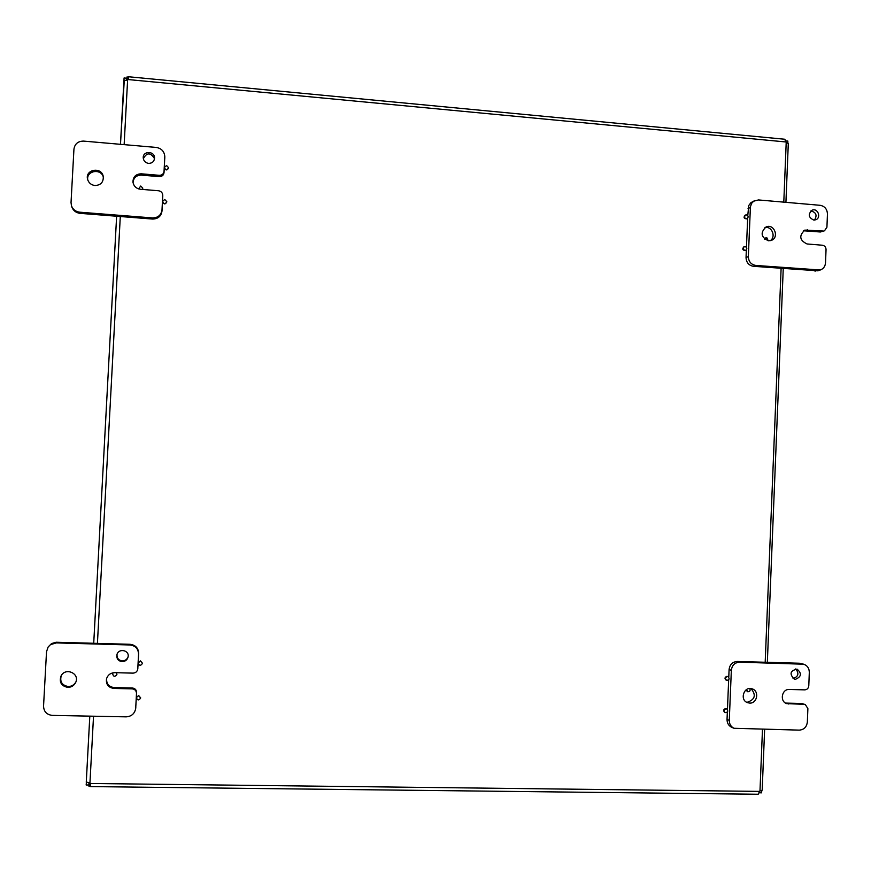<?xml version="1.0" encoding="UTF-8"?>
<svg xmlns="http://www.w3.org/2000/svg" width="871" height="871" viewBox="0 0 871 871"><rect width="100%" height="100%" fill="white"/><g stroke="black" fill="none" stroke-linecap="round" stroke-linejoin="round"><path stroke-width="1.31" d="M795.473 679.304L794.232 679.097C789.257 673.958 790.193 670.637 797.063 669.135C801.962 673.381 801.429 676.778 795.473 679.304M793.078 678.542C798.413 676.669 799.295 673.468 795.724 668.939M804.183 704.345L805.294 704.552L807.885 708.569L807.352 722.005C806.688 727.013 803.998 729.724 799.284 730.127L734.024 728.287C730.889 726.73 729.31 724.095 729.277 720.382L731.346 670.289C732.032 665.248 734.765 662.537 739.544 662.167L803.704 664.214C807.352 665.542 809.224 668.275 809.311 672.412L808.789 685.825C808.451 688.319 807.112 689.669 804.76 689.854L789.268 689.473C781.766 688.907 779.48 701.438 786.687 703.616L804.183 704.345L801.668 703.496L805.294 704.552M785.544 703.082L801.668 703.496M727.339 712.097L727.035 719.457C727.056 723.148 728.635 725.772 731.76 727.329L731.869 727.372M803.595 664.181L799.404 663.234L737.269 661.47C732.5 661.84 729.767 664.54 729.092 669.559L728.777 677.213M728.668 679.848L727.448 709.473M746.458 702.146L747.351 702.233C755.113 699.511 756.333 694.96 750.998 688.558M749.67 703.093L747.525 702.668C739.229 699.903 744.139 685.608 752.25 688.874C759.534 691.041 757.247 703.648 749.67 703.093M148.603 163.389C145.479 162.866 143.693 161.07 143.247 157.999C142.55 150.77 154.635 150.716 154.548 157.934C154.232 161.483 152.251 163.302 148.603 163.389M154.515 158.642C150.531 152.316 146.807 152.327 143.334 158.685M159.317 176.628L141.352 175.125L141.265 173.808C135.865 174.004 133.1 176.748 132.947 182.028C133.699 186.176 136.192 188.593 140.438 189.268L158.489 190.749C161.102 191.195 162.529 192.709 162.768 195.289L162.006 209.824C161.179 215.115 158.021 217.815 152.523 217.924L79.729 212.186C75.679 211.664 72.924 209.541 71.466 205.796L71.03 202.551L73.937 149.191C74.786 143.857 78.009 141.156 83.594 141.102L156.257 147.439C161.505 148.375 164.347 151.434 164.804 156.617L164.042 171.293C163.628 173.939 162.05 175.278 159.306 175.321L159.317 176.628C162.05 176.584 163.617 175.256 164.031 172.621L164.292 167.668M162.529 201.19L162.768 195.289M71.814 206.873L71.847 206.993C73.306 210.717 76.049 212.84 80.078 213.351L152.567 219.056C158.043 218.948 161.189 216.258 162.006 210.989L162.496 201.713M164.314 167.199L164.804 156.617M141.352 175.125C136.312 175.245 133.535 177.749 133.034 182.649M103.366 177.238C101.188 168.027 85.946 170.683 87.775 179.97M94.972 185.534C91.183 185 88.722 182.943 87.601 179.361C84.737 169.366 101.657 166.35 103.257 176.552C103.54 182.213 100.775 185.207 94.972 185.534M141.265 173.808L159.306 175.321M813.764 220.058C808.44 217.521 807.874 214.233 812.077 210.216C817.684 207.614 821.625 217.706 815.8 219.764L813.764 220.058M814.483 220.069C817.379 215.333 816.171 212.295 810.857 210.967M804.739 230.151L804.826 230.118C798.783 235.714 799.534 240.331 807.058 243.967L822.387 245.23C824.695 245.666 825.915 247.124 826.046 249.596L825.523 262.792C825.207 266.395 823.465 268.791 820.286 269.999L755.788 265.448C751.096 264.588 748.614 261.648 748.341 256.629L750.41 206.819L751.629 203.346L753.698 201.19L758.478 199.938L820.134 205.306C824.75 206.198 827.189 209.127 827.45 214.081L826.927 227.255L824.499 230.782L820.384 231.991L824.499 230.782M746.349 249.912L746.044 257.533C746.305 262.53 748.777 265.459 753.459 266.319L817.825 270.805M754.634 200.646L750.911 202.671L748.744 205.534L747.764 215.66M747.656 218.24L746.458 247.331M820.384 231.991L803.585 230.771M770.149 240.723C776.366 237.032 771.88 225.807 764.89 227.592M768.483 240.799C760.949 237.25 760.143 232.633 766.077 226.95C774.047 223.237 779.632 237.489 771.347 240.385L768.483 240.799M804.826 230.118L822.953 231M122.169 661.644C118.184 661.013 116.431 658.716 116.91 654.752C118.423 647.861 129.725 650.104 128.081 656.952C127.253 659.924 125.282 661.492 122.169 661.644M117.03 654.361C116.758 658.149 118.521 660.338 122.332 660.904C125.261 660.773 127.188 659.347 128.135 656.614M132.174 688.863C134.918 689.201 136.366 690.736 136.497 693.458L135.68 708.624C134.602 713.752 131.412 716.495 126.121 716.855L52.369 715.396C46.751 714.743 43.811 711.651 43.55 706.131L46.522 651.693L48.123 647.044L50.507 644.638L56.31 642.896L129.921 644.976C135.419 645.672 138.304 648.743 138.565 654.197L137.76 669.102C137.204 671.628 135.615 672.967 133.002 673.131L114.722 672.673C110.65 672.848 107.928 674.84 106.556 678.651C105.783 684.268 108.222 687.535 113.883 688.449L132.174 688.863L132.305 688.003C135.038 688.33 136.475 689.865 136.605 692.576L136.344 697.519M106.698 678.193C106.175 683.626 108.635 686.751 114.09 687.578L132.305 688.003M135.68 708.624L136.312 698.019M142.496 663.277L140.46 660.882L138.173 662.864L138.663 653.479C138.402 648.057 135.538 644.997 130.062 644.3L56.082 642.232L51.563 643.582L48.275 646.815M137.76 669.102L138.141 663.354M61.286 675.558C59.631 681.666 61.95 685.325 68.232 686.522C71.64 686.446 74.187 684.933 75.864 681.993M67.818 687.382C61.329 686.087 59.065 682.298 61.014 676.038C65.271 667.001 80.034 673.359 75.723 682.352C74.111 685.608 71.487 687.284 67.818 687.382M726.055 708.754L726.686 708.885C728.461 711.052 727.982 712.293 725.249 712.62C723.54 710.921 723.812 709.625 726.055 708.754M725.042 712.522L724.792 712.434C723.082 710.736 723.355 709.44 725.597 708.569L726.436 708.809M727.383 676.495L727.916 676.593C729.8 678.661 729.386 679.935 726.675 680.393C724.868 678.716 725.108 677.42 727.383 676.495M726.458 680.305L726.207 680.229C724.411 678.553 724.65 677.257 726.926 676.342L727.666 676.527M749.746 688.504C750.595 690.649 749.92 691.726 747.71 691.748L746.501 689.571M747.492 691.661L746.001 689.919M745.086 246.547C747.166 247.538 747.372 248.801 745.707 250.358C743.017 250.01 742.549 248.779 744.291 246.667L745.086 246.547M745.478 250.423L745.238 250.543C742.549 250.195 742.081 248.964 743.823 246.852L744.052 246.787M764.847 239.351L766.774 237.641L768.222 240.777M764.477 239.035L765.74 237.892M746.393 214.865C748.439 215.823 748.668 217.086 747.089 218.643C744.4 218.414 743.878 217.206 745.511 215.017L746.393 214.865M746.861 218.73L746.621 218.861C743.932 218.632 743.399 217.423 745.043 215.235L745.271 215.148M138.609 188.898L140.721 186.024L142.768 188.071L142.376 189.421M142.779 188.201L142.55 189.432M166.557 165.512L168.593 167.722C167.123 170.346 165.697 170.281 164.292 167.526L166.557 165.512M168.582 167.863L168.593 167.994C167.123 170.618 165.686 170.553 164.292 167.798L164.292 167.526M164.761 199.481L166.807 201.691C165.348 204.326 163.911 204.271 162.496 201.528L164.761 199.481M166.797 201.811L166.797 201.93C165.348 204.576 163.911 204.522 162.496 201.778L162.496 201.647M140.438 661.035L142.485 663.354C140.71 665.999 139.262 665.858 138.162 662.951L140.438 661.035M116.376 672.717L116.888 674.633C114.798 677.061 113.372 676.756 112.631 673.729L113.132 672.793M116.562 672.728L116.899 674.557M112.653 673.631L113.023 672.815M138.609 695.679L140.667 697.976C138.914 700.643 137.466 700.524 136.333 697.638L138.609 695.679M136.344 697.54L138.631 695.504L140.677 697.889M124.074 77.965L126.741 78.227L126.85 79.533L126.992 76.975L128.777 77.127L127.612 79.925L123.976 80.622L124.074 77.965M784.978 139.534L785.381 140.481M761.875 790.335L761.483 792.839L759.044 792.741M88.984 786.328L89.125 783.66L90.486 783.856L90.334 786.524L88.984 786.328M89.332 782.811L89.125 783.66M758.989 792.871L758.336 794.091M88.973 782.691L88.864 785.011L86.153 784.978L86.447 782.125L89.942 783.04L90.334 786.524M758.075 794.189L759.98 790.988L762.179 790.215L764.629 729.452M128.091 79.479L126.905 80.11M128.222 79.207L128.342 76.866M788.266 143.541L786.208 142.387L784.662 139.229L128.614 76.757M785.533 140.939L787.82 141.048L787.885 143.214M87.34 782.267L86.262 782.245M123.9 80.6L120.481 144.325L124.248 80.6M126.741 78.227L126.633 80.165M88.864 785.011L89.103 784.042M786.219 703.137L788.691 703.997M799.404 663.234L801.919 663.931M739.544 662.167L737.269 661.47M729.092 669.559L731.346 670.289M729.277 720.382L727.035 719.457M162.757 195.518L162.757 196.737M164.031 172.621L164.042 171.293M164.793 157.02L164.782 158.402M162.006 210.989L162.006 209.824M152.523 217.924L152.567 219.056M80.078 213.351L79.729 212.186M817.553 270.315L814.995 271.153M748.058 208.539L750.367 207.44M748.341 256.629L746.044 257.533M753.459 266.319L755.788 265.448M805.12 230.706L807.635 229.715M136.497 693.458L136.605 692.576M114.09 687.578L113.883 688.449M137.901 667.981L137.792 668.765M138.565 654.197L138.663 653.479M135.832 707.1L135.724 708.047M130.062 644.3L129.921 644.976M56.31 642.896L56.767 642.221M90.366 783.475L759.599 791.391M785.86 141.962L128.07 79.544M759.98 790.988L762.473 729.408M765.184 662.265L781.113 268.497M783.791 202.137L786.208 142.387M86.273 782.202L89.811 716.136L86.262 782.223M93.72 643.266L116.627 216.226L93.72 643.266M127.612 79.925L124.139 144.64M120.296 216.509L97.421 643.375M93.524 716.212L89.942 783.04M734.024 728.287L731.76 727.329M71.466 205.796L71.847 206.993M820.286 269.999L817.727 270.837M90.551 786.6L758.129 794.243M767.34 662.33L783.247 268.66M785.925 202.322L788.299 143.519"/></g></svg>
